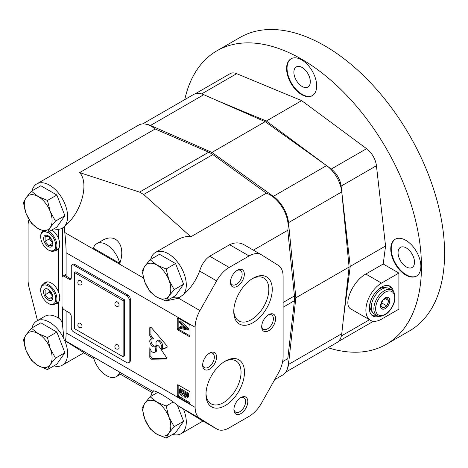 <?xml version="1.0" encoding="UTF-8"?>
<svg xmlns="http://www.w3.org/2000/svg" width="468" height="468" viewBox="0 0 468 468"><rect width="100%" height="100%" fill="white"/><g stroke="black" fill="none" stroke-linecap="round" stroke-linejoin="round"><path stroke-width="0.7" d="M388.82 300.725L386.814 297.87L382.806 300.187L380.8 305.358L382.806 308.207L386.814 305.891L388.82 300.725L385.059 298.555M381.42 302.778L386.814 305.891M383.204 264.016L365.836 274.043C352.556 281.104 342.424 305.089 351.041 309.061L370.457 320.276A22.101 12.759 -60 0 0 381.508 319.182L398.876 309.155L398.876 273.066L383.204 264.016L385.562 245.998L350.251 266.38L341.125 186.118A16.368 9.454 -120 0 0 331.274 169.053L266.327 121.013L217.866 100.901M385.562 245.998L376.436 165.731A16.368 9.454 -120 0 0 366.579 148.666L301.632 100.632L266.327 121.013M343.442 318.41L350.251 266.38M338.417 341.429A16.368 9.454 -120 0 0 340.745 337.884M338.282 341.552L373.154 321.422A16.368 9.454 -120 0 0 373.435 321.247M199.649 93.495A16.368 9.454 -120 0 0 195.419 93.74M301.632 100.632L236.685 73.675A16.368 9.454 -120 0 0 230.11 73.663L195.238 93.793M328.01 347.724A169.439 97.83 -120 0 0 386.352 344.284L409.506 330.917A169.439 97.83 -120 0 0 409.506 135.264A169.439 97.83 -120 0 0 240.066 37.434L216.912 50.801A169.439 97.83 -120 0 0 184.761 99.608M386.352 344.284A169.439 97.83 -120 0 0 386.357 148.625A169.439 97.83 -120 0 0 216.912 50.801M405.82 275.073A21.282 12.285 -120 0 0 416.461 276.126A21.282 12.285 -120 0 0 416.461 251.55A21.282 12.285 -120 0 0 395.179 239.259A21.282 12.285 -120 0 0 391.915 256.318A21.282 12.285 -120 0 0 405.82 275.073M301.632 94.612A21.282 12.285 -120 0 0 312.273 95.671A21.282 12.285 -120 0 0 312.273 71.095A21.282 12.285 -120 0 0 290.991 58.804A21.282 12.285 -120 0 0 287.732 75.863A21.282 12.285 -120 0 0 301.632 94.612M406.282 266.918A11.624 6.71 -120 0 0 412.097 267.491A11.624 6.71 -120 0 0 412.097 254.071A11.624 6.71 -120 0 0 400.473 247.361A11.624 6.71 -120 0 0 398.689 256.675A11.624 6.71 -120 0 0 406.282 266.918M395.413 239.13A21.282 12.285 -120 0 0 392.441 256.259A21.282 12.285 -120 0 0 406.282 274.804A21.282 12.285 -120 0 0 416.69 275.985M302.1 86.463A11.624 6.71 -120 0 0 307.909 87.036A11.624 6.71 -120 0 0 307.909 73.616A11.624 6.71 -120 0 0 296.285 66.906A11.624 6.71 -120 0 0 294.501 76.22A11.624 6.71 -120 0 0 302.1 86.463M291.225 58.675A21.282 12.285 -120 0 0 288.259 75.804A21.282 12.285 -120 0 0 302.1 94.349A21.282 12.285 -120 0 0 312.507 95.531M379.191 316.251A17.187 9.927 -60 0 1 372.914 316.023A17.187 9.927 -60 0 1 372.914 296.174A17.187 9.927 -60 0 1 390.107 286.246A17.187 9.927 -60 0 1 393.442 291.57M370.457 320.276A22.101 12.759 -60 0 1 367.07 302.568A22.101 12.759 -60 0 1 381.508 283.087L365.836 274.043M398.876 273.066L381.508 283.087M376.834 315.45A17.187 9.927 -60 0 1 372.089 315.444M389.195 285.825A17.187 9.927 -60 0 1 391.57 289.932M372.276 311.817A13.917 8.032 -60 0 1 370.732 300.865M375.886 291.938A13.917 8.032 -60 0 1 386.141 287.797M385.17 308.593A6.546 3.779 -60 0 1 380.695 304.446A6.546 3.779 -60 0 1 387.481 297.279A6.546 3.779 -60 0 1 389.639 302.047A6.546 3.779 -60 0 1 385.17 308.593M376.933 315.508L374.33 314.005A14.736 8.506 -60 0 1 374.33 296.987A14.736 8.506 -60 0 1 389.06 288.481L391.669 289.984A14.736 8.506 -60 0 0 376.933 298.49A14.736 8.506 -60 0 0 376.933 315.508C378.559 316.789 381.221 316.567 384.912 314.835C387.498 313.589 392.447 308.915 394.565 301.234C396.168 293.29 392.839 290.335 391.669 289.984M145.957 124.19A24.558 14.18 60 0 1 150.509 125.447L211.916 152.428L273.324 196.355A24.558 14.18 60 0 1 288.504 222.651L295.846 297.794L288.504 364.467A24.558 14.18 60 0 1 287.323 369.036M142.635 123.926L193.541 94.536A24.558 14.18 60 0 1 203.761 94.706L265.169 121.68L326.576 165.608A24.558 14.18 60 0 1 341.757 191.903L349.099 267.047L341.757 333.719A24.558 14.18 60 0 1 336.796 342.652L285.889 372.042M349.099 267.047L295.846 297.794M265.169 121.68L211.916 152.428M58.635 229.297L58.635 238.715C60.109 242.991 60.109 246.326 58.635 248.713L58.635 292.184C60.109 296.46 60.109 299.795 58.635 302.182L58.635 318.152C60.77 319.609 62.016 321.575 62.373 324.055L64.052 339.043A25.541 14.748 -120 0 0 36.773 320.966A25.541 14.748 -120 0 0 32.029 327.898M55.008 303.972A12.115 6.997 -120 0 0 57.301 303.404A12.115 6.997 -120 0 0 58.635 302.182M56.745 302.971A12.115 6.997 -120 0 0 58.102 302.796M46.116 282.029A12.115 6.997 -120 0 0 45.285 283.122M58.635 292.184A12.115 6.997 -120 0 0 45.185 282.42A12.115 6.997 -120 0 0 43.547 284.123M48.812 303.673L48.233 303.34A10.641 6.143 -120 0 0 55.756 298.999A10.641 6.143 -120 0 0 48.233 285.966A10.641 6.143 -120 0 0 40.704 290.306A10.641 6.143 -120 0 0 48.233 303.34L48.812 303.673A11.46 6.616 -120 0 0 54.54 304.241L58.705 301.837A11.46 6.616 -120 0 0 58.939 301.69M47.496 281.859A11.46 6.616 -120 0 0 47.245 281.988L43.079 284.392A11.46 6.616 -120 0 0 40.704 289.639L40.704 290.306M48.59 236.346L45.115 236.656L45.115 241.289L48.59 245.606L52.059 245.296L52.059 240.669L48.59 236.346M48.233 246.531A6.546 3.779 -120 0 0 52.24 240.827A6.546 3.779 -120 0 0 44.22 236.194A6.546 3.779 -120 0 0 48.233 246.531M49.386 237.019L49.386 238.82L52.369 242.529M49.386 238.82L45.115 241.289M52.346 243.436L48.59 245.606M153.434 391.119A25.541 14.748 -120 0 0 153.083 391.517L64.795 340.411C65.655 340.634 66.093 338.118 66.117 332.877L66.117 310.857M53.943 365.847A25.541 14.748 -120 0 0 62.314 365.204A25.541 14.748 -120 0 0 64.701 340.493L64.145 340.154L64.795 340.411M64.701 340.493L83.959 352.708L62.314 365.204M83.713 352.849L93.869 358.763M120.481 374.271L152.27 392.646M119.79 372.183L121.715 373.563L116.397 376.629A19.644 11.343 -120 0 0 119.79 372.183L93.36 356.92A19.644 11.343 -120 0 0 116.397 376.629M244.618 245.08C239.92 242.284 234.924 242.161 229.618 244.717L209.711 256.212C205.066 259.412 201.702 264.356 199.625 271.054C195.969 280.654 190.558 288.522 183.392 294.647A25.541 14.748 -120 0 0 179.595 264.906A25.541 14.748 -120 0 0 155.464 252.439L177.109 239.944C182.04 237.141 186.609 236.088 190.821 236.79L266.356 193.179L212.823 154.575A24.558 14.18 -120 0 0 208.699 152.194L155.165 128.987A25.541 14.748 -120 0 0 138.645 125.102L36.773 183.912A25.541 14.748 -120 0 0 32.029 190.845M155.464 252.439A25.541 14.748 -120 0 0 150.719 259.366M253.375 250.128L287.773 230.274A25.541 14.748 -120 0 0 266.356 193.179M261.618 254.896A24.558 14.18 120 0 0 261.355 254.738A24.558 14.18 120 0 0 249.075 255.955L229.168 267.45A24.558 14.18 120 0 0 216.631 280.87L199.959 310.582A24.558 14.18 120 0 0 195.133 327.237L195.133 407.365A24.558 14.18 120 0 0 199.959 418.45L216.631 428.916A24.558 14.18 120 0 0 216.889 429.068A24.558 14.18 120 0 0 229.168 427.857L249.075 416.362A24.558 14.18 120 0 0 261.618 402.942L278.284 373.224A24.558 14.18 120 0 0 283.111 356.569L283.111 276.448A24.558 14.18 120 0 0 278.284 265.362L261.618 254.896M199.959 418.45L178.437 406.019C167.778 397.332 153.51 389.113 152.638 391.125L152.644 391.125M178.437 406.019L199.625 419.1L216.889 429.068M166.643 300.778L178.185 298.303L183.392 294.647M172.633 297.32A25.541 14.748 -120 0 0 180.028 297.157M64.321 276.407A3.276 1.89 -120 0 0 62.683 276.243A3.276 1.89 -120 0 0 62.004 277.74L62.004 305.815A3.276 1.89 -120 0 0 64.321 309.822L68.954 312.495A3.276 1.89 -120 0 1 71.265 316.508L71.265 327.869A3.276 1.89 -120 0 0 73.581 331.882L126.834 362.624A3.276 1.89 -120 0 0 128.472 362.788A3.276 1.89 -120 0 0 129.15 361.284L129.15 299.801A3.276 1.89 -120 0 0 126.834 295.788L73.581 265.046A3.276 1.89 -120 0 0 71.943 264.882A3.276 1.89 -120 0 0 71.265 266.38L71.265 277.74A3.276 1.89 -120 0 1 70.592 279.244A3.276 1.89 -120 0 1 68.954 279.08L64.321 276.407L65.976 275.447L66.117 276.102L66.117 252.749C66.093 247.32 65.655 240.587 64.795 232.543L64.145 226.576L64.701 226.12A25.541 14.748 -120 0 0 60.904 196.379A25.541 14.748 -120 0 0 36.773 183.912M190.821 236.79L143.676 194.495L212.823 154.575M64.701 226.12C81.245 213.075 89.593 183.158 79.63 172.593L139.552 192.114L143.676 194.495M96.753 243.688L102.065 240.616C115.865 232.04 126.278 245.425 119.79 263.396L93.36 248.134A19.644 11.343 -120 0 1 96.753 243.688A19.644 11.343 -120 0 1 119.79 263.396M274.687 379.642L282.877 374.915A25.541 14.748 -120 0 0 287.773 358.663L294.436 300.696A24.558 14.18 -120 0 0 294.436 295.94L287.773 230.274M282.608 361.641L287.773 358.663M79.63 172.593L155.165 128.987M53.943 228.793A25.541 14.748 -120 0 0 62.314 228.15A25.541 14.748 -120 0 0 64.052 226.822L64.145 226.576M62.314 228.15L64.052 226.822M65.976 275.447L65.625 274.546L62.683 276.243M64.145 340.154L64.052 339.043M58.635 238.715A12.115 6.997 -120 0 0 51.907 229.969M55.008 250.503A12.115 6.997 -120 0 0 57.301 249.935A12.115 6.997 -120 0 0 58.635 248.713M29.004 219.515A24.558 14.18 -120 0 0 28.086 225.406L28.086 280.221A24.558 14.18 -120 0 0 29.028 287.258L37.493 320.551M58.635 318.152A25.541 14.748 -120 0 0 44.881 316.292L36.773 320.966M153.083 391.517A25.541 14.748 -120 0 0 150.719 396.419M172.633 434.374A25.541 14.748 -120 0 0 181.005 433.731A25.541 14.748 -120 0 0 183.392 409.02M253.012 322.686A27.214 15.713 -60 0 1 233.772 311.577A27.214 15.713 -60 0 1 253.012 278.244A27.214 15.713 -60 0 1 272.259 289.353A27.214 15.713 -60 0 1 253.012 322.686M225.231 405.563A27.214 15.713 -60 0 1 205.984 394.454A27.214 15.713 -60 0 1 225.231 361.12A27.214 15.713 -60 0 1 244.477 372.23A27.214 15.713 -60 0 1 225.231 405.563M268.644 330.741A9.822 5.669 -60 0 1 261.694 326.734A9.822 5.669 -60 0 1 268.644 314.701A9.822 5.669 -60 0 1 275.588 318.714A9.822 5.669 -60 0 1 268.644 330.741M209.606 369.106A9.822 5.669 -60 0 1 202.656 365.099A9.822 5.669 -60 0 1 209.606 353.065A9.822 5.669 -60 0 1 216.549 357.078A9.822 5.669 -60 0 1 209.606 369.106M237.387 286.229A9.822 5.669 -60 0 1 230.437 282.222A9.822 5.669 -60 0 1 237.387 270.188A9.822 5.669 -60 0 1 244.331 274.201A9.822 5.669 -60 0 1 237.387 286.229M240.856 413.618A9.822 5.669 -60 0 1 233.912 409.611A9.822 5.669 -60 0 1 240.856 397.578A9.822 5.669 -60 0 1 247.806 401.591A9.822 5.669 -60 0 1 240.856 413.618M240.289 397.935A8.272 4.774 -60 0 1 243.898 397.8A8.272 4.774 -60 0 1 245.168 404.428A8.272 4.774 -60 0 1 239.762 411.723A8.272 4.774 -60 0 1 235.626 412.132A8.272 4.774 -60 0 1 233.936 408.933M236.814 270.545A8.272 4.774 -60 0 1 240.423 270.41A8.272 4.774 -60 0 1 241.693 277.044A8.272 4.774 -60 0 1 236.287 284.333A8.272 4.774 -60 0 1 232.151 284.743A8.272 4.774 -60 0 1 230.467 281.549M209.032 353.422A8.272 4.774 -60 0 1 212.642 353.287A8.272 4.774 -60 0 1 213.911 359.915A8.272 4.774 -60 0 1 208.506 367.204A8.272 4.774 -60 0 1 204.37 367.62A8.272 4.774 -60 0 1 202.679 364.42M268.07 315.058A8.272 4.774 -60 0 1 271.68 314.923A8.272 4.774 -60 0 1 272.949 321.557A8.272 4.774 -60 0 1 267.544 328.846A8.272 4.774 -60 0 1 263.408 329.256A8.272 4.774 -60 0 1 261.717 326.061M224.353 361.647A24.792 14.315 -60 0 1 235.919 360.881A24.792 14.315 -60 0 1 239.715 380.747A24.792 14.315 -60 0 1 223.517 402.597A24.792 14.315 -60 0 1 211.121 403.825A24.792 14.315 -60 0 1 206.008 393.43M252.135 278.776A24.792 14.315 -60 0 1 263.7 278.004A24.792 14.315 -60 0 1 267.497 297.876A24.792 14.315 -60 0 1 251.304 319.726A24.792 14.315 -60 0 1 238.902 320.949A24.792 14.315 -60 0 1 233.789 310.553M126.834 295.788L127.992 295.121L74.74 264.373A3.276 1.89 60 0 0 73.102 264.215L71.943 264.882M71.06 278.723A3.276 1.89 60 0 1 70.112 278.413L66.117 276.102M129.15 361.284L130.309 360.617A3.276 1.89 60 0 1 129.63 362.115L128.472 362.788M130.309 360.617L130.309 299.128A3.276 1.89 60 0 0 127.992 295.121M123.131 356.745L124.517 355.937L124.517 299.801L75.898 271.727L74.511 272.528L74.511 328.671L123.131 356.745L123.131 300.602L74.511 272.528M82.035 283.555A2.457 1.416 -120 0 0 80.964 281.087A2.457 1.416 -120 0 0 79.069 280.426A2.457 2.457 0 0 0 78.168 283.784A2.457 2.457 0 0 0 81.526 284.684A2.457 1.416 -120 0 0 82.035 283.555M82.035 326.331A2.457 1.416 -120 0 0 80.964 323.862A2.457 1.416 -120 0 0 79.069 323.201A2.457 2.457 0 0 0 78.168 326.559A2.457 2.457 0 0 0 81.526 327.454A2.457 1.416 -120 0 0 82.035 326.331M119.077 347.718A2.457 1.416 -120 0 0 118.006 345.249A2.457 1.416 -120 0 0 116.111 344.588A2.457 2.457 0 0 0 115.216 347.946A2.457 2.457 0 0 0 118.568 348.841A2.457 1.416 -120 0 0 119.077 347.718M119.077 304.943A2.457 1.416 -120 0 0 118.006 302.474A2.457 1.416 -120 0 0 116.111 301.813A2.457 2.457 0 0 0 115.216 305.171A2.457 2.457 0 0 0 118.568 306.066A2.457 1.416 -120 0 0 119.077 304.943M124.517 299.801L123.131 300.602M159.272 346.776L166.485 357.529A1.135 0.655 60 0 1 166.561 358.962A1.135 0.655 60 0 1 166.356 359.014L151.468 359.213A1.638 0.948 60 0 1 149.778 357.09L149.824 347.788A4.095 2.363 60 0 0 151.808 351.532A4.095 2.363 60 0 0 154.721 352.386L155.879 351.72A4.095 2.363 -120 0 0 156.71 350.152L155.557 350.819L155.897 346.566A2.948 1.702 60 0 1 156.505 345.366A2.948 1.702 60 0 1 159.272 346.776M157.201 345.238A2.948 1.702 -120 0 0 157.055 345.893L155.897 346.566M157.055 345.893L156.71 350.152M155.557 350.819A4.095 2.363 60 0 1 154.721 352.386M150.936 350.514L150.936 356.417L149.778 357.09M150.936 356.417A1.638 0.948 -120 0 0 152.626 358.546L166.795 358.353M150.895 327.284L149.772 327.933A1.638 0.948 60 0 1 150.111 327.226A1.638 0.948 60 0 1 151.462 327.764L166.514 345.314A1.62 0.936 60 0 1 166.801 347.595A1.62 0.936 60 0 1 166.713 347.636L161.244 349.695L161.244 345.712A3.691 2.135 60 0 0 159.635 341.997A3.691 2.135 60 0 0 156.786 341.008L157.944 340.335A3.691 2.135 -120 0 1 160.793 341.33A3.691 2.135 -120 0 1 162.402 345.045L162.402 349.029L161.244 349.695M150.93 327.308L150.93 334.585L149.772 335.252L149.772 327.933M150.93 334.585A1.585 0.918 -120 0 0 151.538 336.176L153.428 338.399L152.27 339.066L150.38 336.849A1.585 0.918 60 0 1 149.772 335.252M156.786 341.008A3.691 2.135 60 0 0 156.025 342.699L156.025 344.746A4.411 2.545 60 0 1 155.107 346.782A4.411 2.545 60 0 1 150.696 344.232A4.411 2.545 60 0 1 150.696 339.142A4.411 2.545 60 0 1 152.27 339.066M151.351 338.937A4.411 2.545 -120 0 0 151.854 343.565A4.411 2.545 -120 0 0 155.61 346.314M162.402 349.029L167.064 347.274M177.249 318.614L178.173 318.076L189.054 324.359A1.31 0.755 60 0 1 189.979 325.962L189.979 335.854A1.31 0.755 60 0 1 189.71 336.457A1.31 0.755 60 0 1 189.054 336.393L178.173 330.11A1.31 0.755 60 0 1 177.249 328.501L177.249 318.614A1.31 0.755 60 0 1 177.518 318.012A1.31 0.755 60 0 1 178.173 318.076L178.173 327.969A1.31 0.755 -120 0 0 179.098 329.571L189.979 335.854L189.054 336.393M179.472 322.528L179.472 321.51L187.574 328.957L187.574 330.08L179.472 328.167L179.472 327.15L181.888 327.74L181.888 324.733L179.472 322.528M187.574 330.08L188.499 329.548L188.499 328.425L180.396 320.978L179.472 321.51M181.888 326.98L180.396 326.617L179.472 327.15M188.499 328.425L187.574 328.957M182.842 325.593L186.416 328.852L182.842 327.974L182.842 325.593M183.766 326.442L183.766 327.442L182.842 327.974M183.766 327.442L185.269 327.811M177.249 385.445L178.173 384.912L189.054 391.195A1.31 0.755 60 0 1 189.979 392.798L189.979 402.691A1.31 0.755 60 0 1 189.71 403.293A1.31 0.755 60 0 1 189.054 403.223L178.173 396.946A1.31 0.755 60 0 1 177.249 395.337L177.249 385.445A1.31 0.755 60 0 1 177.518 384.848A1.31 0.755 60 0 1 178.173 384.912L178.173 394.805A1.31 0.755 -120 0 0 179.098 396.408L189.979 402.691L189.054 403.223M179.472 391.921L179.472 389.095L187.574 393.775L187.574 396.583A2.948 1.702 60 0 1 186.966 397.929A2.948 1.702 60 0 1 183.713 395.612A3.194 1.843 60 0 1 183.321 395.986A3.194 1.843 60 0 1 180.864 395.132A3.194 1.843 60 0 1 179.472 391.921M186.966 397.929L187.89 397.396A2.948 1.702 -120 0 0 188.499 396.045L188.499 393.243L180.396 388.563L179.472 389.095M188.499 393.243L187.574 393.775M183.269 392.307L183.269 393.869A2.129 1.228 60 0 1 182.894 394.36A2.129 1.228 60 0 1 180.396 392.213L180.396 390.645L183.269 392.307M181.321 391.184L181.321 391.675L180.396 392.213M181.321 391.675A2.129 1.228 -120 0 0 183.251 393.91M184.158 392.822L186.65 394.255L186.65 395.823A1.802 1.041 60 0 1 186.305 396.349A1.802 1.041 60 0 1 185.041 395.992A1.802 1.041 60 0 1 184.158 394.384L184.158 392.822M185.082 393.354L185.082 393.851L184.158 394.384M185.082 393.851A1.802 1.041 -120 0 0 186.638 395.858M56.745 249.502A12.115 6.997 -120 0 0 58.102 249.327M44.425 231.49A10.641 6.143 -120 0 0 40.704 236.837A10.641 6.143 -120 0 0 48.233 249.871L48.812 250.204A11.46 6.616 -120 0 0 54.54 250.772L58.705 248.368A11.46 6.616 -120 0 0 58.939 248.221M54.54 250.772A11.46 6.616 -120 0 0 56.341 241.74A11.46 6.616 -120 0 0 49.035 231.625M43.033 230.952A11.46 6.616 -120 0 0 40.704 236.17L40.704 236.837M48.812 250.204L48.233 249.871A10.641 6.143 -120 0 0 55.75 245.32A10.641 6.143 -120 0 0 47.871 232.298M48.59 289.815L45.115 290.125L45.115 294.758L48.59 299.075L52.059 298.765L52.059 294.138L48.59 289.815M49.386 290.488L49.386 292.289L52.369 295.992M49.386 292.289L45.115 294.758M52.346 296.905L48.59 299.075M48.233 300A6.546 3.779 -120 0 0 52.24 294.296A6.546 3.779 -120 0 0 44.22 289.663A6.546 3.779 -120 0 0 48.233 300M54.54 304.241A11.46 6.616 -120 0 0 54.54 291.008A11.46 6.616 -120 0 0 43.079 284.392M166.152 301.064L168.919 296.074L174.172 289.651L168.919 280.034A19.644 11.343 60 0 1 168.919 296.074A19.644 11.343 60 0 1 156.891 297.145L150.111 291.798L144.864 282.181A19.644 11.343 60 0 1 144.864 266.14L142.091 271.13L144.864 282.181A19.644 11.343 60 0 0 156.891 297.145L166.152 301.064L175.564 295.63L183.579 284.216L175.564 263.548L159.524 254.288L150.111 259.722L144.864 266.14A19.644 11.343 60 0 1 156.891 265.069L150.111 259.722M174.172 289.651L183.579 284.216M166.152 268.983L156.891 265.069A19.644 11.343 60 0 1 168.919 280.034L166.152 268.983L175.564 263.548M47.461 232.537L50.228 227.547L55.481 221.124L50.228 211.507A19.644 11.343 60 0 1 50.228 227.547A19.644 11.343 60 0 1 38.2 228.624L31.42 223.277L26.167 213.654A19.644 11.343 60 0 1 26.167 197.613L23.4 202.603L26.167 213.654A19.644 11.343 60 0 0 38.2 228.624L47.461 232.537L56.868 227.103L64.888 215.695L56.868 195.021L40.827 185.761L31.42 191.196L26.167 197.613A19.644 11.343 60 0 1 38.2 196.542L31.42 191.196M55.481 221.124L64.888 215.695M47.461 200.456L38.2 196.542A19.644 11.343 60 0 1 50.228 211.507L47.461 200.456L56.868 195.021M47.461 369.591L50.228 364.601L55.481 358.178L50.228 348.561A19.644 11.343 60 0 1 50.228 364.601A19.644 11.343 60 0 1 38.2 365.678L31.42 360.331L26.167 350.707A19.644 11.343 60 0 1 26.167 334.667L23.4 339.657L26.167 350.707A19.644 11.343 60 0 0 38.2 365.678L47.461 369.591L56.868 364.157L64.888 352.749L56.868 332.075L40.827 322.815L31.42 328.249L26.167 334.667A19.644 11.343 60 0 1 38.2 333.596L31.42 328.249M55.481 358.178L64.888 352.749M47.461 337.51L38.2 333.596A19.644 11.343 60 0 1 50.228 348.561L47.461 337.51L56.868 332.075M166.152 438.118L168.919 433.128L174.172 426.705L168.919 417.087A19.644 11.343 60 0 1 168.919 433.128A19.644 11.343 60 0 1 156.891 434.199L150.111 428.852L144.864 419.234A19.644 11.343 60 0 1 144.864 403.194L142.091 408.184L144.864 419.234A19.644 11.343 60 0 0 156.891 434.199L166.152 438.118L175.564 432.684L183.579 421.27L177.419 405.387M174.172 426.705L183.579 421.27M166.152 406.037L156.891 402.117A19.644 11.343 60 0 1 168.919 417.087L166.152 406.037L172.897 402.141M150.111 396.776L144.864 403.194A19.644 11.343 60 0 1 156.891 402.117L150.111 396.776L157.851 392.307M376.436 165.731L341.125 186.118M366.579 148.666L331.274 169.053M369.504 319.726L341.365 335.971M236.685 73.675L201.614 93.922M385.17 314.274A13.508 7.798 -60 0 1 376.898 302.509A13.508 7.798 -60 0 1 393.436 292.956A13.508 7.798 -60 0 1 385.17 314.274M203.761 94.706L150.509 125.447M341.757 333.719L288.504 364.467M341.757 191.903L288.504 222.651M326.576 165.608L273.324 196.355M62.373 228.115L62.373 276.512M62.373 307.47L62.373 324.055M229.618 244.717L249.075 255.955M195.133 407.365L66.117 332.877M143.483 277.974L64.795 232.543M195.133 327.237L66.117 252.749M199.959 310.582L178.437 298.157M199.625 419.1L216.631 428.916M283.111 302.48L294.436 295.94M283.111 307.236L294.436 300.696M139.552 192.114L208.699 152.194M73.581 265.046L74.74 264.373M68.954 279.08L70.112 278.413M129.15 299.801L130.309 299.128M152.626 358.546L151.468 359.213M166.707 358.81L166.356 359.014M151.538 336.176L150.38 336.849M162.402 345.045L161.244 345.712M178.173 327.969L177.249 328.501M179.098 329.571L178.173 330.11M178.173 394.805L177.249 395.337M179.098 396.408L178.173 396.946M188.499 396.045L187.574 396.583M199.625 271.054L216.631 280.87M209.711 256.212L229.168 267.45M261.355 254.738L244.278 244.881M202.983 421.042L181.005 433.731M183.321 395.986L183.766 395.735"/></g></svg>
